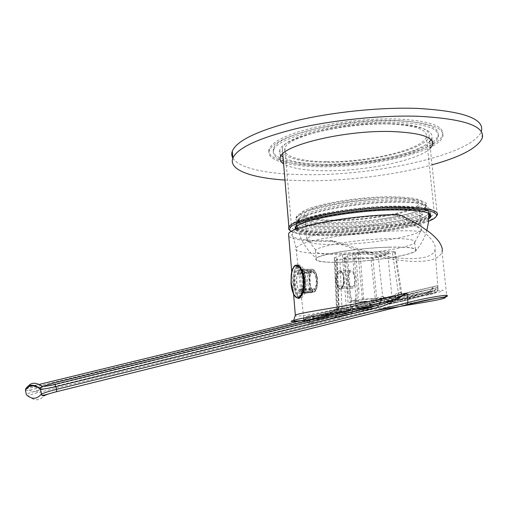 <?xml version="1.0" encoding="UTF-8"?>
<svg xmlns="http://www.w3.org/2000/svg" width="508" height="508" viewBox="0 0 508 508"><rect width="100%" height="100%" fill="white"/><g stroke="black" fill="none" stroke-linecap="round" stroke-linejoin="round"><path stroke-width="0.38" stroke-dasharray="2.54 1.91" d="M290.239 230.607C296.481 233.864 310.426 235.268 332.067 234.829C372.415 234.124 427.399 224.923 436.251 216.408M389.623 123.146C344.151 121.444 283.858 136.608 282.321 148.457C279.26 156.693 298.552 162.122 325.571 162.268C367.83 163.049 425.45 149.816 429.07 136.652C430.562 128.956 417.411 124.454 389.623 123.146M326.568 161.658C300.526 161.512 282.01 156.274 284.95 148.361C286.461 136.925 344.507 122.345 388.277 123.971C415.093 125.216 427.787 129.559 426.358 136.982C422.916 149.638 367.354 162.427 326.568 161.658M291.294 231.483C297.358 234.696 311.118 236.087 332.569 235.642C366.338 234.963 410.858 228.524 428.606 221.253M428.796 218.891C418.211 226.39 370.148 234.15 334.62 234.798C311.506 235.223 298.355 233.477 295.173 229.565M296.113 226.847C298.685 219.793 353.517 209.531 394.354 209.321C414.268 209.226 426.002 210.725 429.571 213.817M428.854 217.608C420.319 225.203 371.069 233.394 334.835 234.023C312.884 234.429 299.961 232.823 296.062 229.203M430.111 214.198C430.193 209.944 418.224 207.816 394.202 207.81C354.057 207.988 299.949 218.008 296.221 225.12L295.669 227.317M297.066 228.816C302.609 231.781 315.163 233.077 334.721 232.702C371.208 232.099 420.859 223.742 428.885 216.052M297.288 228.733C303.594 231.375 315.963 232.518 334.385 232.162C370.357 231.559 419.119 223.52 428.885 215.824M430.333 214.395L430.733 213.57C431.19 209.15 419.113 206.927 394.494 206.902C353.885 207.067 299.168 217.234 295.453 224.453L294.78 226.079L295.497 227.552M430.092 217.081C415.658 224.796 368.332 232.124 332.943 232.766C306.711 233.401 288.188 230.461 291.389 225.152C293.23 217.545 352.292 206.248 396.418 206.089C423.431 206.165 436.086 208.686 434.372 213.646L426.358 136.982M430.962 216.605L434.372 213.646M295.637 227.686L296.208 228.124M232.848 158.102C239.058 168.758 269.913 174.619 307.708 174.689C377.241 175.546 473.85 154.324 481.451 131.077L482.244 138.093M429.584 141.548C417.576 154.07 364.369 164.96 324.714 164.376C304.546 164.154 290.659 161.754 283.051 157.175M281.191 155.638C279.591 153.975 279.14 152.159 279.825 150.184C281.394 138.005 343.967 122.326 391.147 124.066C419.919 125.413 433.515 130.042 431.952 137.941L431.108 139.687M430.301 148.38C418.243 160.553 364.966 171.24 325.285 170.771C305.105 170.612 291.217 168.319 283.61 163.9M284.956 180.061L308.242 180.816C348.158 180.861 395.91 174.866 432.029 164.84M269.297 150.514C265.62 160.338 288.893 166.637 320.802 166.745C370.376 167.557 438.29 152.19 442.836 136.55C444.678 127.603 429.285 122.333 396.646 120.733C370.764 120.009 337.972 123.495 312.807 129.572C286.95 136.214 272.44 143.192 269.297 150.514L269.164 148.882C272.307 141.51 286.804 134.493 312.655 127.813C337.807 121.71 370.592 118.218 396.469 118.961C429.101 120.593 444.494 125.908 442.665 134.918C438.131 150.666 370.237 166.103 320.669 165.259C288.766 165.132 265.494 158.769 269.164 148.882M432.924 143.434C435.832 141.313 437.623 139.211 438.296 137.141C440.017 128.626 425.367 123.622 394.341 122.136C343.16 120.193 275.292 137.255 273.685 150.381C270.212 159.652 292.138 165.646 322.421 165.767C362.325 166.262 415.061 156.28 432.556 143.701M432.651 141.923C435.623 139.763 437.445 137.624 438.118 135.509C439.839 126.937 425.19 121.888 394.164 120.371C342.989 118.389 275.152 135.528 273.552 148.749C270.085 158.083 292.011 164.135 322.288 164.274C362.185 164.795 414.909 154.775 432.391 142.113M336.163 220.777C313.087 221.005 301.314 218.802 300.857 214.179C300.355 207.213 351.352 196.736 389.814 196.793C413.937 197.009 424.656 199.555 421.964 204.432C416.833 211.988 370.294 220.421 336.163 220.777M337.56 220.154C314.846 220.345 303.867 218.103 304.609 213.43C306.197 206.851 353.028 197.561 388.029 197.587C409.746 197.739 419.964 199.962 418.687 204.254C415.773 211.417 370.611 219.837 337.56 220.154M302.374 220.193L319.291 222.409L335.242 222.695C349.479 222.453 364.274 221.298 379.635 219.234C404.711 215.671 420.211 211.372 426.149 206.337L426.904 204.857C426.79 200.711 415.334 198.641 392.538 198.628L376.466 199.244C337.96 201.314 298.418 210.407 296.367 216.745L296.113 217.399C295.789 219.031 297.326 220.402 300.723 221.526L302.374 220.193C323.107 228.848 415.195 219.354 425.126 208.572L425.171 208.528C431.622 202.781 406.178 199.473 369.507 202.8C332.88 206.045 299.536 214.789 298.406 220.916L298.399 220.948C293.522 233.75 395.097 228.403 421.043 216.497L423.24 217.697L415.239 220.409C396.5 226.155 361.88 230.721 334.943 231.242C314.427 231.61 301.828 230.137 297.148 226.822M379.635 219.234C405.257 215.919 425.863 210.045 425.964 205.518C426.726 200.546 400.279 198.349 366.611 201.644C332.969 204.883 302.533 212.687 298.793 218.618C294.519 224.873 316.376 228.181 345.44 227.07C374.466 226.003 407.753 220.796 420.91 215.208L421.043 216.497M428.841 213.493C428.161 214.782 426.288 216.116 423.234 217.5L415.239 220.409M376.466 199.244C339.014 201.746 300.171 210.922 296.767 217.627L296.481 218.103C288.366 232.035 395.211 226.784 422.554 214.065L422.91 217.513C396.05 229.711 291.636 235.248 296.564 222.174L296.78 221.64C298.488 213.957 352.584 202.863 392.989 202.241C417.855 202.019 429.501 204.121 427.939 208.553L427.222 209.461C417.062 220.536 322.212 230.327 300.723 221.526M296.704 226.333L296.653 224.13C298.545 217.037 352.965 206.642 393.598 206.489C418.433 206.546 430.193 208.858 428.873 213.424M389.185 247.117C406.845 246.748 415.881 247.739 416.287 250.088C416.611 254.54 374.783 261.29 344.316 262.191C322.91 262.782 313.557 261.43 316.249 258.134C320.58 253.962 360.102 247.815 389.185 247.117M422.554 214.065L420.91 215.208M296.78 221.64L296.99 224.136C298.755 217.087 352.939 206.718 393.414 206.572C418.325 206.629 430.009 208.959 428.46 213.563C427.768 214.833 425.92 216.148 422.91 217.513C397.866 229.597 302.362 236.353 297.034 226.263M296.99 224.136L296.958 226.143M388.918 247.212C407.854 246.837 416.725 247.993 415.525 250.673C412.89 255.105 373.374 261.252 344.532 262.115C324.847 262.687 315.398 261.537 316.179 258.667C317.773 254.571 358.591 247.929 388.918 247.212M343.827 254.356C372.65 253.594 412.096 247.237 414.699 242.494L414.858 242.164C415.087 239.509 406.159 238.328 388.08 238.614C358.686 239.192 318.922 245.732 315.766 250.139L315.468 250.476C314.706 253.556 324.155 254.845 343.827 254.356M421.322 230.022C418.275 236.061 372.885 243.713 339.757 244.418C316.992 244.888 306.013 243.154 306.826 239.236L307.092 238.887C310.274 233.35 356.47 225.292 390.709 224.854C411.683 224.676 421.945 226.289 421.481 229.686L418.687 204.254M40.373 387.585L313.341 320.745C318.986 319.602 327.304 315.525 338.309 308.508C313.728 314.338 299.371 316.789 295.224 315.874M288.766 236.36C293.319 240.011 307.188 241.637 330.371 241.23L334.131 241.986L364.414 252.794C374.352 255.505 382.626 257.473 389.236 258.699C401.644 260.782 411.556 261.684 418.967 261.391C432.257 261.036 439.96 257.804 442.068 251.689L446.71 295.923L441.592 297.44M296.596 266.827C304.444 263.614 308.273 292.087 299.853 295.967L299.072 296.323C296.507 296.742 294.792 293.249 293.922 285.858C292.735 276.752 293.446 270.497 296.056 267.106L296.596 266.827M366.141 251.466C391.331 258.496 411.283 260.337 425.99 256.984C431.425 255.283 434.435 252.882 435.026 249.79C436.34 245.25 432.486 239.236 423.45 231.762C396.735 227.87 317.411 236.417 300.717 244.704L295.967 247.72C291.3 253.848 327.698 255.27 366.141 251.466L335.572 241.421L331.73 240.684L330.371 241.23M420.764 301.409L379.908 308.235C364.769 310.883 351.149 313.665 339.033 316.573L338.309 308.508C327.724 314.071 319.926 317.449 314.916 318.637L303.651 320.434M374.199 310.845C361.702 313.131 350.317 315.544 340.049 318.072L37.351 392.748C31.439 394.31 28.588 395.446 28.778 396.157C34.214 401.11 39.345 400.996 44.177 395.802M340.049 318.072L339.033 316.573L36.767 390.887C30.48 392.519 27.019 393.738 26.372 394.538M25.476 390.455C26.695 390.639 30.29 390.017 36.265 388.595L38.767 387.979M26.067 388.417L26.981 387.934C27.324 388.449 30.34 388.036 36.024 386.709L314.909 318.637M313.341 320.745L313.48 319.011M37.351 392.748L36.011 386.734L313.487 319.011L304.311 320.51M396.97 214.497L395.122 215.24L399.307 216.198C409.385 221.361 417.43 226.549 423.45 231.762M395.122 215.24C351.244 215.9 294.589 226.505 292.176 233.547C288.703 238.506 306.261 241.243 331.73 240.684M306.032 293.205L306.654 292.919C313.392 289.922 309.734 266.713 303.416 269.335L302.959 269.57C298.755 272.491 301.396 295.243 306.032 293.205M338.919 312.191L338.83 311.842L335.744 312.712M341.598 311.753L341.516 311.398L338.817 311.785L341.42 310.947L342.036 308.991L353.644 305.784L351.422 305.276L351.257 304.635L365.023 301.219C368.389 300.99 370.205 301.835 370.472 303.759L370.751 304.978L393.713 299.377C393.979 301.168 395.427 302.057 398.069 302.057L430.359 292.906C419.456 294.424 401.104 298.742 375.304 305.854M359.073 306.489C386.823 299.136 418.3 291.503 430.32 289.281L359.124 306.673L356.591 305.67L355.359 305.683L341.471 308.959L338.817 311.785M437.921 287.147L435.693 287.992L435.775 288.938L438.061 288.677L437.21 291.351L435.381 292.513L403.06 301.092L389.376 303.955L397.891 300.507L398.342 297.402L428.752 291.744L438.061 289.173L437.426 285.686L433.762 286.664L432.867 288.944L432.822 288.614L394.729 297.79L395.078 298.983C395.18 299.885 396.176 300.266 398.075 300.12L430.257 290.976L430.359 292.906L431.197 292.525L432.867 288.944L430.32 289.281M433.051 287.769L432.822 288.614M300.793 296.24L301.549 295.885C308.242 292.284 304.965 263.404 298.31 266.764L297.751 267.043C291.179 270.567 294.062 298.78 300.793 296.24M396.011 297.688L395.84 296.837L385.89 299.523L386.156 300.914L387.318 302.622L395.923 299.212L396.011 297.688L398.342 297.402L398.062 296.024L395.84 296.837L393.833 295.567L375.037 300.203L375.266 298.45L373.659 298.837C370.776 300.088 369.646 301.561 370.262 303.27L370.561 304.413L348.412 309.804C348.837 311.188 348.291 312.458 346.774 313.614L316.452 319.253C329.14 314.477 355.181 308.14 380.086 303.689L371.316 307.664L370.561 304.413L371.399 304.14L372.561 305.575L372.097 307.257M303.955 319.856L305.46 319.056L306.013 316.827L311.017 315.544L312.757 316.611C327.66 312.153 348.38 307.143 374.91 301.574L380.111 300.622L382.448 298.24L395.256 295.212L398.062 296.024M334.677 317.525L351.034 313.849L341.363 315.608C329.343 319.145 319.957 321.647 313.226 323.101C307.696 324.142 306.47 323.818 309.562 322.142L335.121 317.106C333.616 317.557 333.47 317.697 334.677 317.525C336.296 316.992 337.121 315.786 337.147 313.919L346.602 311.918L352.52 309.867L352.298 311.626L342.633 313.328L341.89 312.553M395.923 299.212L397.891 300.507L426.53 295.237C433.578 293.707 436.531 292.799 435.381 292.513L434.454 290.862L402.126 299.466C400.063 299.517 399.098 299.053 399.225 298.069L399.129 296.596L398.012 296.608L398.113 298.082L399.225 298.069M374.91 301.574L338.004 310.172L313.696 316.7L312.82 315.17M382.448 298.24L381.61 299.155L381.508 300.152L380.111 300.622L380.086 303.689L380.924 303.251L381.33 301.663L372.561 305.575M311.017 315.544L312.807 315.163L311.658 315.544L312.591 316.84C312.687 318.141 313.906 318.941 316.255 319.253L316.452 319.253C314.738 319.38 313.525 318.554 312.814 316.77L312.757 316.611M305.454 319.005L307.753 318.249L309.823 320.231L335.312 315.189L336.658 313.258L336.467 311.499L337.515 310.153L337.071 307.931L337.553 313.322L336.683 313.95L337.147 313.919L334.747 257.626L342.386 254.908L360.02 252.336L392.252 251.346C394.57 251.308 395.592 251.441 395.319 251.746L378.371 257.296L370.846 258.286L339.865 259.328C337.477 259.385 336.385 259.251 336.582 258.94L337.014 258.642L334.283 257.874L334.747 257.626M306.013 316.827L307.975 316.363L307.753 318.249L336.467 311.499L336.633 309.594L337.661 309.353L336.969 311.296M341.471 308.959L342.741 308.642M352.342 306.908L353.644 305.784L365.1 303.079L363.823 301.511L360.02 252.336M355.359 305.683L357.645 307.13L358.572 308.489L369.449 307.124L369.843 305.137L370.751 304.978L371.691 308.534L398.069 302.057L398.075 300.12M347.091 310.058L348.412 309.804L348.183 308.642L346.862 308.896L347.091 310.058C347.402 310.877 346.729 311.62 345.072 312.287L315.487 317.71L313.696 316.7L346.862 308.896C346.926 308.134 345.827 307.804 343.56 307.899L337.661 309.353L337.998 309.156L337.731 308.362L337.356 309.055M395.256 295.212L393.833 295.567M402.126 299.466L403.06 301.092L401.168 301.155C399.11 300.463 398.094 299.434 398.113 298.082L386.251 300.666L385.985 299.276L384.988 297.885L373.424 300.59L372.237 301.073L371.107 303.003L370.262 303.27M437.426 285.686L434.816 286.309L435.693 287.992L399.129 296.596L402.285 293.992L401.485 293.961L437.496 285.712M433.762 286.664L398.05 295.091L396.729 293.56L400.24 292.36C398.666 293.091 397.923 294.507 398.012 296.608M395.078 298.983L393.713 299.377L393.357 298.183L394.729 297.79C394.189 297.009 395.294 296.107 398.05 295.091L401.485 293.961M341.516 311.398L341.42 310.947L352.247 307.956L352.342 306.915L352.222 307.899L350.755 306.057L351.422 305.276L350.088 304.978L351.257 304.635L347.472 254.064M356.591 305.67L357.543 307.067L359.124 306.673L360.909 309.944L371.691 308.534L369.449 307.124M372.046 306.769L360.909 309.944L358.572 308.489M432.543 286.944L432.06 288.944L432.994 288.893C433.267 290.182 432.67 291.395 431.197 292.525L431.197 292.525C419.621 294.291 400.729 298.78 374.529 306.007M401.46 293.948L400.24 292.36M401.79 293.872L400.577 292.284L394.653 252.076M399.72 294.684L398.393 293.16L392.252 251.346M393.357 298.183C392.576 296.545 393.7 295.002 396.729 293.56M430.257 290.976L431.559 289.128L431.54 287.185M385.985 299.276C385.559 297.301 384.562 296.316 383.007 296.323L375.266 298.45L370.846 258.286M370.11 307.245L360.763 309.905C358.826 309.543 357.759 308.591 357.543 307.067L370.472 303.759M365.1 303.079L366.3 302.793C368.376 302.571 369.468 302.946 369.564 303.917L369.843 305.137M355.378 305.657L366.3 302.793L365.023 301.219M352.247 307.956L352.622 309.95C353.149 310.953 352.819 312.153 351.644 313.557L341.052 315.589L339.236 313.201M352.755 306.184L352.165 308.07L352.52 309.867M351.644 313.557L351.034 313.849L350.971 310.331M350.952 310.197L350.088 304.978L350.755 306.057M341.033 309.112L353.447 305.841M344.138 315.595C345.783 315.049 346.608 313.823 346.602 311.918L346.564 311.41M335.312 315.189L335.121 317.106L336.156 316.675L337.839 313.22L336.658 313.258M341.579 308.337L341.909 306.502L337.725 307.708L337.731 308.362L337.071 307.931L337.725 307.708L335.61 258.248M312.668 315.157L342.868 307.994L338.239 308.896L338.677 307.607L336.594 258.94M342.881 307.981L343.065 306.222L341.909 306.502L339.865 259.328M348.183 308.642C348.139 306.902 346.431 306.095 343.065 306.222M380.054 300.336L381.495 300.126L381.33 301.663M382.772 298.177L373.424 300.59M381.991 298.526L381.451 300.234L371.107 303.003L371.399 304.14M373.437 300.584L373.659 298.837M384.67 297.955L383.902 297.923M383.87 297.917L382.695 296.393L378.371 257.296M384.181 297.847L383.007 296.323M384.213 297.853L384.194 297.656C384.689 297.288 385.229 297.879 385.807 299.415L386.074 300.806L388.08 303.752L389.376 303.955L387.318 302.622M343.567 258.426L373.253 257.435L389.134 252.286L358.559 253.238L355.581 253.752L343.192 258.051L344.805 257.994L343.567 258.426L344.113 259.321L348.037 302.489L355.74 300.571C358.14 298.666 359.175 294.729 358.832 288.754L355.975 257.867L357.232 253.695M343.471 275.819L341.338 271.424L339.382 270.891C337.623 271.621 336.518 274.015 336.061 278.066C335.305 283.909 338.645 291.059 340.938 288.792C343.471 286.214 344.316 281.889 343.471 275.819L343.3 285.661L340.938 288.792M336.061 278.066C336.22 285.064 337.807 288.703 340.817 288.989L341.319 288.773M341.528 287.318L343.573 284.575C344.653 279.603 344.081 275.628 341.865 272.644L339.814 272.275C336.017 274.117 337.668 288.747 341.528 287.318M350.736 271.704L350.387 271.863C346.5 273.698 348.183 288.258 352.127 286.829L352.539 286.652C356.457 284.791 354.66 270.065 350.736 271.704M355.581 253.752L354.324 257.918L357.181 288.836C357.518 294.811 356.489 298.748 354.095 300.653C350.914 301.555 348.805 298.437 347.77 291.294L345.021 261.068C344.735 258.953 344.119 257.943 343.192 258.051M344.805 257.994C345.738 257.893 346.348 258.896 346.64 261.01L349.396 291.217C350.26 297.644 352.146 300.85 355.06 300.844L362.331 299.142L392.043 297.612L376.936 300.965L348.037 302.489M358.559 253.238L358.178 254.495L362.331 299.142M344.113 259.321L372.891 258.35L387.756 253.556L358.178 254.495M389.134 252.286L387.756 253.556L392.043 297.612M376.936 300.965L372.891 258.35L373.253 257.435M376.403 298.571C367.76 298.99 356.025 300.482 355.416 301.219C355.111 301.701 357.772 301.809 363.404 301.536C371.92 301.111 383.546 299.65 384.251 298.894C384.588 298.418 381.972 298.31 376.403 298.571M377.247 307.442L356.438 312.363L364.211 310.14L377.247 307.442M342.506 273.044C341.224 270.77 340.043 270.046 338.963 270.885C338.131 271.228 337.363 272.555 336.652 274.86L336.302 280.861C337.007 286.233 338.538 288.881 340.893 288.804L341.389 288.588C343.357 286.982 344.208 283.654 343.929 278.606L342.506 273.044M347.561 280.378C347.281 275.368 348.158 272.059 350.19 270.453C352.781 269.697 354.501 272.25 355.371 278.124C355.651 283.147 354.781 286.461 352.762 288.061C350.139 288.804 348.405 286.245 347.561 280.378M43.04 386.347L42.12 386.912C37.465 392.538 32.487 393.084 27.191 388.556C26.93 387.985 29.413 386.982 34.639 385.553M35.801 385.261L39.11 384.454M303.721 320.04L345.719 309.867L367.894 305.245L427.552 294.729L442.366 291.255L443.217 290.246L437.483 290.582C428.701 291.833 417.944 293.999 405.225 297.078L392.69 300.139M293.37 283.47C294.754 294.246 297.555 298.99 301.784 297.707C305.041 294.811 306.426 288.709 305.943 279.4C304.476 268.541 301.663 263.83 297.517 265.259C294.259 268.237 292.881 274.307 293.37 283.47M300.971 289.808L301.136 291.744L301.758 292.652C305.918 288.766 304.362 270.548 299.809 269.526L299.364 270.777L299.898 273.653C302.717 274.758 303.657 285.82 301.168 288.671L300.971 289.808L313.677 289.846L314.554 288.709L301.168 288.671M297.358 270.402C293.357 274.504 294.811 291.973 299.288 293.376L299.733 292.157L299.199 289.262C296.412 288.011 295.516 277.254 297.942 274.333L297.974 271.272L297.421 270.339L309.944 270.046C305.886 274.117 307.34 291.243 311.887 292.652L299.288 293.376M299.523 272.707L312.103 271.589L313.614 272.148L313.449 270.237L299.364 270.777M299.898 273.653L313.271 272.523L313.614 272.148C316.878 273.399 317.951 285.725 315.068 288.931L313.677 289.846L314.376 291.979L301.758 292.652M301.136 291.744L315.233 290.849L314.433 291.929C318.649 288.068 317.094 270.212 312.471 269.176L299.809 269.526M314.89 289.046L315.233 290.849C319.062 287.344 317.652 271.189 313.449 270.237L313.239 269.551L312.306 269.196L312.001 270.421L312.103 271.589L313.15 272.478L313.43 272.117M299.568 290.227L312.236 290.265L312.757 289.604C309.543 288.163 308.521 276.219 311.321 272.923L310.667 272.078L311.118 273.164L297.942 274.333M299.199 289.262L312.706 289.401C309.677 288.265 308.546 276.403 311.245 273.19L311.156 271.018C307.461 274.701 308.788 290.252 312.922 291.509L299.733 292.157M297.421 270.339L310.013 269.989L310.566 270.916L310.667 272.078L298.132 273.19M310.013 269.989L311.233 270.98L310.013 269.989M297.974 271.272L311.233 270.98L311.391 272.809M299.46 293.357L312.064 292.633L312.998 291.478L312.706 289.401L312.922 291.509L311.887 292.652L312.509 289.306L312.845 289.643M335.572 241.421L334.131 241.986M26.416 394.741L28.778 396.157M27.978 386.525L26.981 387.934M401.263 215.424L399.307 216.198M300.253 269.456C305.689 266.789 308.324 290.182 302.876 293.103L302.273 293.383C296.793 295.51 294.411 272.555 299.784 269.691L300.253 269.456M298.387 267.684C305.086 264.446 307.626 294.081 300.717 295.313C294.081 297.783 291.725 269.462 298.387 267.684M307.81 318.675L305.46 319.056C306.241 321.462 307.607 322.491 309.562 322.142L309.823 320.231M313.226 323.101L310.928 322.796L309.105 320.561M426.53 295.237C428.041 294.729 428.784 293.56 428.752 291.744M307.975 316.363L336.633 309.594M374.885 300.272L382.626 298.215M402.622 293.916L434.816 286.309M342.633 313.328L341.916 315.341L341.052 315.589C327.933 319.551 317.894 321.951 310.928 322.796C308.051 322.878 306.076 322.472 304.997 321.564M435.775 288.938L434.454 290.862M372.097 307.264L346.024 313.855L345.072 312.287M355.232 305.416L356.343 303.606L352.527 253.276M351.663 313.538L352.298 311.626M337.598 309.353L338.893 307.569L336.798 258.788M316.243 319.246L315.487 317.71M382.01 298.514L380.924 303.257L371.31 307.607L345.859 313.855L316.255 319.253M435.019 249.79L438.061 289.173L437.21 291.351L435.305 292.5L402.958 301.079L388.08 303.752L386.156 300.914M342.386 254.908L346.526 310.94M345.021 261.068L346.64 261.01M355.975 257.867L354.324 257.918M357.181 288.836L358.832 288.754M347.77 291.294L349.396 291.217M296.818 297.771C293.999 295.605 292.214 290.868 291.471 283.553C290.982 274.403 292.348 268.338 295.58 265.366L297.517 265.259M313.271 272.523C316.395 273.723 317.424 285.534 314.662 288.614M312.452 289.255C309.372 287.884 308.388 276.422 311.074 273.26M282.321 148.457L282.766 153.797M429.07 136.652L437.274 214.859M295.986 226.968L295.872 225.622M430.168 214.249L430.733 213.57M291.389 225.152L284.95 148.361M296.221 225.12L295.453 224.453M279.825 150.184L280.403 157.131M431.952 137.941L432.289 141.167M442.836 136.55L442.665 134.918M273.552 148.749L273.685 150.381M438.118 135.509L438.296 137.141M300.857 214.179L296.113 217.399M421.964 204.432L426.149 206.337M425.132 208.578L425.952 205.511L426.904 204.857M298.406 220.948L298.806 218.618L296.774 217.627M427.222 209.461L425.171 208.528M296.564 222.174L298.406 220.916M426.885 230.226C424.777 237.585 421.246 244.208 416.287 250.088M296.367 216.745L296.481 218.103M427.939 208.553L428.46 213.563M296.653 224.13L297.002 226.111M297.555 228.632C300.539 240.373 306.769 250.209 316.249 258.14M414.699 242.494L415.525 250.673M315.468 250.476L316.179 258.667M315.766 250.139L307.092 238.887M414.858 242.164L421.481 229.686M306.826 239.236L304.609 213.43M291.738 272.015L293.567 293.986M333.07 240.76L331.699 241.306M25.914 388.62C25.451 388.233 30.232 388.341 36.017 386.734M313.487 319.011L314.916 318.637M293.732 320.142L293.98 319.291M398.507 214.598L396.646 215.341M296.056 247.606L292.176 233.547M302.959 269.57L299.784 269.691L299.695 269.081C299.695 267.341 301.003 268.923 303.619 273.818C305.797 279.654 304.603 290.639 302.806 292.646L302.876 293.103L306.654 292.919M299.853 295.967L301.549 295.885M296.056 267.106L297.751 267.043M303.752 318.033L295.967 247.72M395.319 251.746L401.822 293.884M352.781 306.172L352.336 306.934M337.007 258.642L339.109 307.518L337.515 310.153L337.845 313.22C338.017 314.458 337.452 315.608 336.156 316.675L335.75 316.573L336.683 313.95L334.289 257.874M342.868 307.994L312.807 315.163M341.865 272.644L341.338 271.424M343.573 284.575L343.3 285.661M350.387 271.863L339.814 272.275M355.416 301.219L356.438 312.363M384.251 298.894L384.886 305.549M357.086 253.765L355.435 253.816M354.095 300.653L355.74 300.571M352.539 286.652L341.935 287.141M338.963 270.885L350.19 270.453M341.389 288.588L352.762 288.061M299.828 297.764L301.784 297.707M301.708 292.703L314.839 291.808C319.189 285.725 318.446 273.272 313.239 269.551L312.306 269.196L299.644 269.545"/><path stroke-width="0.76" d="M436.251 216.408L437.515 214.566C437.998 209.823 424.828 207.435 397.993 207.41C353.454 207.601 293.389 218.7 289.287 226.492L288.881 227.057C288.131 228.384 288.582 229.565 290.239 230.607M428.606 221.253C433.362 219.335 436.01 217.494 436.531 215.748C436.969 211.106 423.977 208.788 397.554 208.782C353.708 209.004 294.564 219.869 290.443 227.501C289.204 229 289.484 230.327 291.294 231.483M295.173 229.565L295.11 228.295C294.748 221.24 351.815 210.147 394.792 209.925C421.526 209.975 433.426 212.471 430.486 217.405L428.796 218.891M429.571 213.817L430.028 216.256L428.854 217.608M296.062 229.203L295.764 227.533L296.113 226.847M295.669 227.317L297.066 228.816M428.885 216.052L430.054 214.427M428.885 215.824L429.724 215.113M429.889 214.935L430.333 214.395M430.092 217.081L430.962 216.605M296.208 228.124L297.288 228.733M481.451 131.077C484.346 118.567 462.864 111.004 416.998 108.388C379.66 107.112 331.451 112.147 294.894 121.006C257.512 130.702 236.652 140.741 232.321 151.124C231.407 153.6 231.584 155.924 232.848 158.102M283.051 157.175L281.191 155.638M431.108 139.687L429.584 141.548M283.61 163.9C280.581 161.931 279.508 159.671 280.403 157.131C281.997 145.32 344.672 129.953 391.89 131.528C420.681 132.759 434.276 137.211 432.683 144.875L430.301 148.38M432.029 164.84C460.927 156.832 477.666 147.917 482.244 138.093C485.184 125.959 463.709 118.681 417.817 116.256C380.448 115.113 332.175 120.117 295.561 128.803C258.115 138.297 237.217 148.082 232.855 158.159C228.314 169.863 251.25 177.844 284.956 180.061M432.556 143.701L432.924 143.434M428.873 213.424L428.53 221.939L426.885 230.226M296.704 226.333L297.148 226.822M295.224 315.874L295.339 315.233C297.796 312.458 361.194 304.724 406.997 293.065C400.075 296.761 387.502 303.244 377.425 305.454C345.326 311.55 314.001 315.938 300.076 318.732C286.874 321.761 288.284 322.351 304.311 320.51M442.068 251.689C442.811 249.257 441.801 245.948 439.033 241.764C437.42 239.357 434.327 236.245 429.762 232.429L418.681 224.739L401.263 215.424L396.97 214.497C350.514 215.17 290.544 226.466 288.557 233.851L288.766 236.36M378.708 307.207L55.842 386.651L55.105 384.435L377.425 305.454L378.708 307.207C388.696 304.895 400.387 297.345 406.997 293.065L407.93 302.501C428.942 297.193 451.441 293.846 446.71 295.923C449.986 297.364 436.607 296.843 407.664 304.508L435.61 298.488C445.332 297.021 447.789 297.066 442.982 298.628C433.076 301.365 404.393 305.403 374.199 310.845M441.592 297.44L420.764 301.409M26.372 394.538L25.476 390.455M26.416 394.741C31.718 399.618 36.703 399.421 41.37 394.145L41.504 394.043C43.701 392.932 48.685 391.389 56.452 389.407L55.842 386.651C47.568 388.563 42.418 389.35 40.405 389.02L41.37 394.145C41.821 395.459 42.755 396.011 44.177 395.802C45.682 394.811 49.854 393.433 56.699 391.668L407.556 304.571M55.105 384.435C47.847 386.086 43.498 386.658 42.056 386.163C35.789 382.162 31.096 382.283 27.978 386.525M335.744 312.712L308.94 319.773L304.025 320.504L303.955 319.856M375.304 305.854L372.046 306.769M392.69 300.139L54.597 382.734L43.04 386.347M34.639 385.553L35.801 385.261M39.11 384.454L303.721 320.04M38.767 387.979L40.373 387.585M42.056 386.163L40.183 388.404L40.227 388.95C33.426 384.442 28.499 384.893 25.444 390.309L25.914 388.62M25.552 389.141L26.067 388.417M25.546 389.16C28.461 384.162 33.337 383.921 40.183 388.442L41.504 394.043C40.386 397.065 49.955 393.294 56.725 391.611L56.452 389.407L407.93 302.501L407.664 304.508L56.699 391.668M309.105 320.561L308.94 319.773M339.236 313.201L338.919 312.191M341.89 312.553L341.598 311.753M346.526 310.94L346.564 311.41M299.828 297.764C298.729 299.199 296.704 298.05 293.738 294.329L291.249 283.191L291.217 274.841C292.799 260.528 302.006 263.614 303.117 279.578C304.521 293.51 297.98 303.314 293.738 294.329C292.316 291.516 291.414 287.915 291.021 283.521L291.217 274.841C292.811 268.192 294.265 265.036 295.58 265.366C299.701 263.938 302.495 268.643 303.955 279.489C304.438 288.785 303.06 294.875 299.828 297.764L296.818 297.771M282.766 153.797L288.881 227.057M436.531 215.748L437.515 214.566M429.692 216.757L430.486 217.405M295.764 227.533L295.11 228.295M430.028 216.256L429.882 214.84M290.443 227.501L289.287 226.492M432.289 141.167L432.683 144.875M232.321 151.124L232.855 158.159M297.002 226.111L297.555 228.632M288.557 233.851L291.738 272.015M293.567 293.986L295.339 315.233L293.98 319.291M303.651 320.434C296.323 321.075 293.211 321.202 294.316 320.834L293.732 320.142M304.997 321.564L304.025 320.504L303.752 318.033M370.11 307.245L374.529 306.007"/></g></svg>
